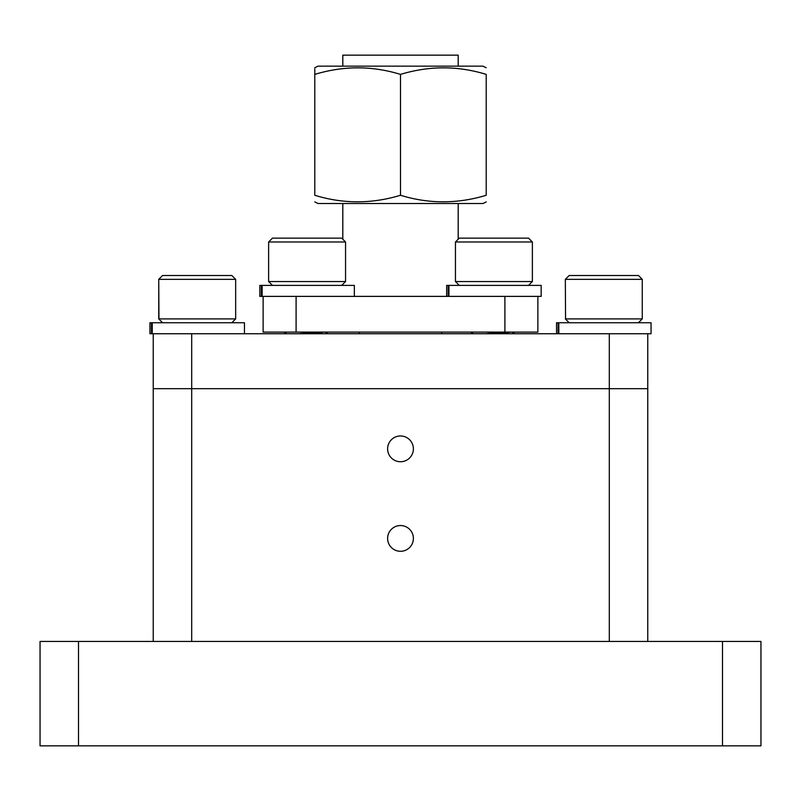 <?xml version="1.0" encoding="UTF-8"?>
<svg xmlns="http://www.w3.org/2000/svg" width="801" height="801" viewBox="0 0 801 801"><rect width="100%" height="100%" fill="white"/><g stroke="black" fill="none" stroke-linecap="round" stroke-linejoin="round"><path stroke-width="1.2" d="M400.5 435.964A12.886 12.886 0 0 0 387.614 448.85A12.886 12.886 0 0 0 400.5 461.736A12.886 12.886 0 0 0 413.386 448.85A12.886 12.886 0 0 0 400.5 435.964M400.5 525.536A12.886 12.886 0 0 0 387.614 538.412A12.886 12.886 0 0 0 400.5 551.298A12.886 12.886 0 0 0 413.386 538.412A12.886 12.886 0 0 0 400.5 525.536M40.05 641.441L78.508 641.441L78.508 745.841L40.05 745.841L40.05 641.441M722.492 641.441L760.95 641.441L760.95 745.841L722.492 745.841L722.492 641.441L78.508 641.441M722.492 745.841L78.508 745.841M153.241 641.441L153.241 388.685L647.759 388.685L647.759 641.441M609.301 641.441L609.301 333.737L191.699 333.737L191.699 641.441M647.759 333.737L647.759 388.685L153.241 388.685L153.241 333.737M486.217 201.902L482.993 203.514L318.007 203.514L314.783 201.902M486.217 195.274C486.217 203.995 486.217 203.995 486.217 195.274C486.217 203.995 486.217 203.995 486.217 195.274L486.217 74.393C457.862 65.672 429.286 65.672 400.5 74.393C372.145 65.672 343.569 65.672 314.783 74.393C314.783 65.672 314.783 65.672 314.783 74.393L314.783 195.274C314.783 203.995 314.783 203.995 314.783 195.274C314.783 203.995 314.783 203.995 314.783 195.274C343.138 203.995 371.714 203.995 400.5 195.274C428.855 203.995 457.431 203.995 486.217 195.274M486.217 67.765L482.993 66.153L318.007 66.153L314.783 67.765M486.217 74.393C486.217 65.672 486.217 65.672 486.217 74.393C486.217 65.672 486.217 65.672 486.217 74.393M342.808 66.153L342.808 55.159L458.192 55.159L458.192 66.153M314.783 68.906L314.783 74.393M400.5 195.274L400.5 74.393M263.129 296.38L263.129 332.095L537.872 332.095L537.872 296.38M296.1 332.095L296.1 296.38L504.9 296.38L504.9 332.095M158.948 318.908L235.664 318.908L231.809 322.753L235.664 318.908L235.664 279.339L158.738 279.339L158.948 318.908M162.583 322.753L158.738 318.908L158.738 279.339L162.583 275.494L231.809 275.494L235.664 279.339M565.556 318.908L642.262 318.908L638.417 322.753L642.262 318.908L642.262 279.339L565.336 279.339L565.556 318.908M569.191 275.494L565.336 279.339L569.191 275.494L638.417 275.494L642.262 279.339L638.417 275.494M455.449 281.541L532.375 281.541L532.375 241.982L455.449 241.982L455.449 281.541L459.293 285.386L458.192 284.285L458.192 285.386M455.449 241.982L459.293 238.137L528.53 238.137L532.375 241.982L532.375 281.541L528.53 285.386L532.375 281.541M498.983 333.737L510.758 332.095M485.676 333.737L503.038 332.095M268.625 281.541L345.551 281.541L345.551 241.982L268.625 241.982L268.625 281.541L272.47 285.386L268.625 281.541L268.625 241.982L272.47 238.137L341.707 238.137L342.808 239.229L342.808 203.514M312.17 333.737L323.944 332.095M298.853 333.737L316.225 332.095M448.95 285.386L448.95 296.38L541.166 296.38L541.166 285.386L446.658 285.386L446.658 296.38M448.18 296.38L448.18 285.386M261.356 285.386L261.356 296.38L354.342 296.38L354.342 285.386L259.834 285.386L259.834 296.38L259.834 285.386M262.127 296.38L262.127 285.386M261.356 296.38L259.834 296.38M558.838 322.753L558.838 333.737L651.053 333.737L651.053 322.753L556.545 322.753L556.545 333.737M558.067 333.737L558.067 322.753M151.469 322.753L151.469 333.737L244.455 333.737L244.455 322.753L149.947 322.753L149.947 333.737L149.947 322.753M152.23 333.737L152.23 322.753M151.469 333.737L149.947 333.737M458.192 203.514L458.192 239.229M441.711 333.737L441.711 332.095M359.289 333.737L359.289 332.095M345.551 281.541L341.707 285.386L342.808 284.285L342.808 285.386M569.191 322.753L565.336 318.908M511.979 332.095L514.813 333.737L511.979 332.095M470.728 332.095L473.561 333.737M528.53 238.137L532.375 241.982M325.166 332.095L327.989 333.737L325.166 332.095M283.904 332.095L286.738 333.737L283.904 332.095M272.47 238.137L268.625 241.982M341.707 238.137L345.551 241.982M541.166 296.38L541.166 285.386M244.455 333.737L244.455 322.753"/></g></svg>
